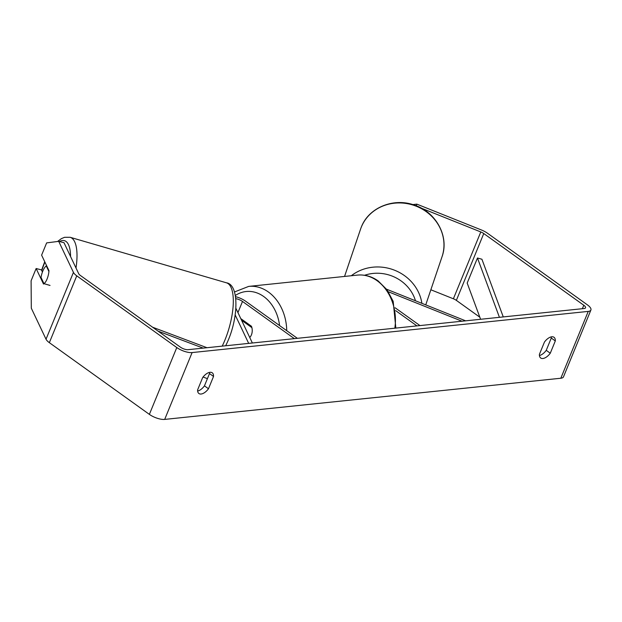 <?xml version="1.0" encoding="UTF-8"?>
<svg xmlns="http://www.w3.org/2000/svg" width="622" height="622" viewBox="0 0 622 622"><rect width="100%" height="100%" fill="white"/><g stroke="black" fill="none" stroke-linecap="round" stroke-linejoin="round"><path stroke-width="0.93" d="M461.959 321.216L388.4 291.796M465.645 320.835L386.581 289.214M395.102 307.766L419.959 325.578M395.693 310.658L416.942 325.897M551.255 336.875A9.664 4.999 -54.4 0 1 551.279 338.041L546.24 350.334L550.276 353.226A9.664 4.999 -54.4 0 1 542.905 358.505A9.664 4.999 -54.4 0 1 540.697 358.008A9.664 4.999 -54.4 0 1 539.406 354.361L544.444 342.061A9.664 4.999 -54.4 0 1 554.015 337.287A9.664 4.999 -54.4 0 1 555.314 340.934L550.276 353.226M546.24 350.334A9.664 4.999 -54.4 0 1 539.429 355.527M197.64 391.044A9.664 4.999 125.6 0 0 204.451 385.858L208.487 388.75L213.525 376.45A9.664 4.999 125.6 0 0 212.234 372.803A9.664 4.999 125.6 0 0 202.655 377.585L197.617 389.877A9.664 4.999 125.6 0 0 198.916 393.524A9.664 4.999 125.6 0 0 201.116 394.021A9.664 4.999 125.6 0 0 208.487 388.75M48.913 271.534L46.253 265.928A9.664 3.405 -73.8 0 0 43.066 270.484A9.664 3.405 -73.8 0 0 41.044 277.513L43.968 283.663A9.664 3.405 -73.8 0 0 45.717 281.735A9.664 3.297 -75.7 0 0 47.047 279.076A9.664 3.297 -75.7 0 0 48.975 270.663L41.612 255.152L46.642 242.891L58.709 241.344L73.443 272.382A11.6 4.136 22.3 0 0 76.755 275.834L176.788 347.542A11.6 4.136 22.3 0 0 192.105 352.573L588.241 311.404A11.6 4.136 22.3 0 0 590.9 310.02A11.6 4.136 22.3 0 0 587.417 304.866L487.384 233.164A11.6 4.136 22.3 0 0 481.444 229.984L416.826 204.133L416.266 205.812M204.451 385.858L209.497 373.558A9.664 4.999 125.6 0 0 209.466 372.391M58.709 241.344L63.996 242.697L78.722 273.734A5.8 2.068 22.3 0 0 80.378 275.46L180.411 347.162A5.8 2.068 22.3 0 0 188.069 349.681L584.206 308.512A5.8 2.068 22.3 0 0 585.535 307.82A5.8 2.068 22.3 0 0 583.794 305.247L483.761 233.538A5.8 2.068 22.3 0 0 480.79 231.952L421.296 208.152M42.436 272.024L41.41 269.87L36.13 268.525L31.1 280.786L31.302 308.185L46.028 339.215A11.6 4.136 22.3 0 0 49.348 342.668L149.373 414.376A11.6 4.136 22.3 0 0 164.69 419.407L560.826 378.238A11.6 4.136 22.3 0 0 563.485 376.854L590.9 310.02M412.767 204.591L416.826 204.133M479.826 317.204L456.354 300.372A5.8 2.068 22.3 0 0 453.384 298.785L430.852 289.774M36.13 268.525L43.493 284.036A9.664 3.297 -75.7 0 0 44.061 283.694M209.497 373.558L213.525 376.45M551.279 338.041L555.314 340.934M235.816 298.661A6.764 2.41 -157.7 0 1 242.502 301.46L294.354 338.632M235.575 296.671A11.6 4.136 -157.7 0 1 245.519 301.149L297.378 338.321M252.361 342.994L235.878 308.271M248.676 343.383L235.163 314.903M240.792 318.612L251.467 326.27A9.664 7.518 84.1 0 1 249.764 337.528A9.664 7.518 -95.9 0 0 251.894 327.654L242.285 320.765A9.664 7.518 -95.9 0 0 241.888 320.929M242.285 320.765L243.606 320.633M46.253 265.928L46.798 266.084M43.968 283.663L50.04 285.436M203.083 377.025L207.406 378.65M158.011 331.106L203.145 348.11M152.584 327.211L206.986 347.714M499.427 317.321L477.471 257.998L481.918 259.242L503.268 316.925M477.471 257.998L467.184 283.064L480.596 319.28M344.549 276.44L360.558 229.137A43.011 39.637 18.7 0 1 361.374 226.96A43.011 39.637 18.7 0 1 415.193 205.804A43.011 39.637 18.7 0 1 442.04 256.715L425.743 304.873M421.887 303.334A43.011 39.637 -161.3 0 0 394.379 270.15A43.011 39.637 -161.3 0 0 351.329 275.733M364.578 275.282A38.183 35.182 18.7 0 1 415.48 300.768M588.241 311.404L560.826 378.238M192.105 352.573L164.69 419.407M480.79 231.952L453.384 298.785M483.761 233.538L456.354 300.372M583.794 305.247L582.371 308.706M73.443 272.382L46.028 339.215M76.755 275.834L49.348 342.668M176.788 347.542L149.373 414.376M242.502 301.46L237.931 312.594M394.822 328.191A43.011 33.471 -95.9 0 0 377.087 280.709A43.011 33.471 -95.9 0 0 357.393 275.103L248.699 286.4A43.011 33.471 84.1 0 1 268.393 292.006A43.011 33.471 84.1 0 1 286.726 330.686M279.581 325.563A38.183 29.708 -95.9 0 0 263.658 296.492A38.183 29.708 -95.9 0 0 235.373 295.45M222.209 346.127A43.011 15.169 -73.8 0 0 223.547 343.29A43.011 15.169 -73.8 0 0 226.47 282.816L70.162 237.293A43.011 15.169 106.2 0 1 76.001 267.996M70.558 256.521A38.183 13.466 -73.8 0 0 59.487 241.546M44.916 262.126A38.183 13.466 -73.8 0 0 41.767 270.624M361.164 227.465L361.39 226.913C368.885 207.328 394.2 197.298 414.96 205.314C436.341 212.436 449.356 236.78 442.04 256.715M248.699 286.4L234.51 291.951M357.393 275.103C364.803 274.426 371.731 276.378 378.192 280.957L386.985 289.751L393.174 301.328L395.841 328.089M70.162 237.293L64.571 237.301L61.345 238.661L57.543 241.499M226.47 282.816C239.268 284.549 238.692 318.122 226.929 343.111L225.685 345.77M44.722 261.714L41.573 270.212"/></g></svg>
